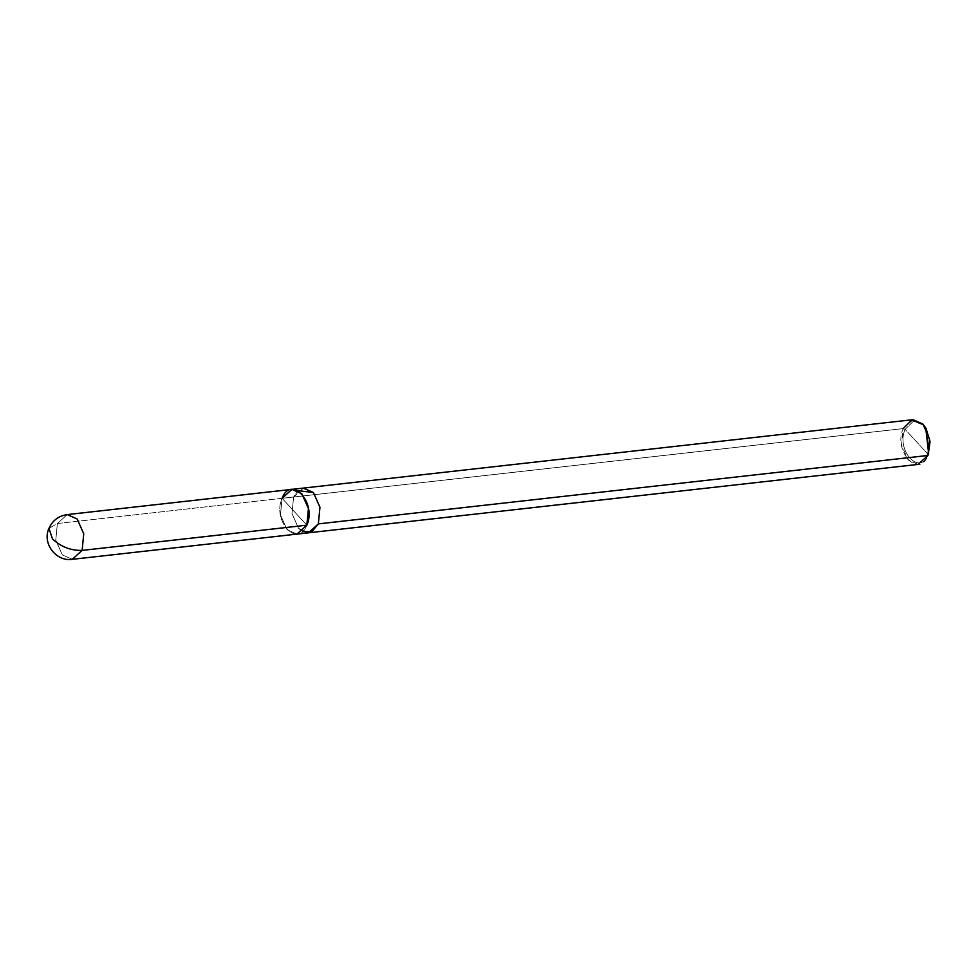 <?xml version="1.0" encoding="UTF-8"?>
<svg xmlns="http://www.w3.org/2000/svg" width="979" height="979" viewBox="0 0 979 979"><rect width="100%" height="100%" fill="white"/><g stroke="black" fill="none" stroke-linecap="round" stroke-linejoin="round"><path stroke-width="0.73" stroke-dasharray="4.89 3.67" d="M308.483 532.809L298.583 528.391L291.999 513.632L293.602 497.014L282.087 498.299L280.471 514.93L287.055 529.688L296.967 534.106L287.055 529.688L280.471 514.93L282.087 498.299L306.831 525.185L282.087 498.299L57.382 523.52L48.95 528.379L57.382 523.52L55.779 540.139L62.362 554.909L72.275 559.327L62.362 554.909L55.779 540.139L57.382 523.52L67.245 514.587L57.382 523.52L282.087 498.299C271.856 520.706 297.971 549.072 306.831 525.185C297.971 549.06 271.868 520.706 282.087 498.299L292.207 489.353M918.045 464.413L908.145 459.995L901.561 445.237L903.164 428.606C892.946 451.013 919.048 479.367 927.908 455.48L928.239 454.464L905.134 429.365L913.407 421.203L923.601 425.155L925.999 428.398L923.601 425.155L913.407 421.203L905.134 429.365L928.239 454.464C919.966 476.749 895.601 450.279 905.134 429.365L903.164 428.606L293.602 497.002L291.999 513.632L298.583 528.391L302.511 531.536M303.209 488.117L293.602 497.002L297.922 490.65L293.602 497.014L291.999 513.632L298.583 528.403L308.226 532.845L298.583 528.403L291.999 513.632L293.602 497.002L282.087 498.299L306.831 525.185L282.087 498.299C290.947 474.423 317.049 502.778 306.831 525.185L308.434 508.554L301.85 493.795L291.95 489.378M297.224 534.081L306.831 525.185M303.466 488.08L293.602 497.014L903.164 428.606L905.134 429.365C895.601 450.279 919.966 476.749 928.239 454.464L927.908 455.48M903.164 428.606L913.028 419.673M928.912 452.604L928.239 454.464"/><path stroke-width="1.47" d="M306.831 525.185L82.138 550.394L83.741 533.763L77.157 519.005L67.245 514.587L77.157 519.005L83.741 533.763L82.138 550.394L72.275 559.327L82.138 550.394C70.929 550.712 61.041 546.882 52.474 538.891L48.95 528.379L52.474 538.891C61.041 546.882 70.929 550.712 82.138 550.394L306.831 525.185C317.049 502.778 290.947 474.411 282.087 498.299L291.95 489.378L301.85 493.795L308.434 508.554L306.831 525.185L296.967 534.106L308.483 532.809L318.359 523.887L308.483 532.809L918.045 464.413L927.908 455.48L318.359 523.887L308.483 532.821M928.239 454.464L930.05 441.578L925.999 428.398L928.63 453.497L925.767 427.982L922.94 424.091L912.024 419.844L903.164 428.606M302.511 531.536L311.738 531.817L318.346 523.887L927.908 455.48L928.63 453.497M296.967 534.106L72.275 559.327C56.06 561.922 41.975 543.321 48.95 528.379C52.56 520.449 58.654 515.847 67.245 514.587L303.466 488.08L313.378 492.498L319.962 507.257L318.346 523.887L319.962 507.257L313.378 492.498L297.922 490.65L313.378 492.498L319.962 507.257L318.359 523.887L319.962 507.257L313.378 492.498L303.209 488.117M303.466 488.08L913.028 419.673L922.94 424.091L929.524 438.861L927.908 455.48M925.767 427.982L926.244 428.79"/></g></svg>
